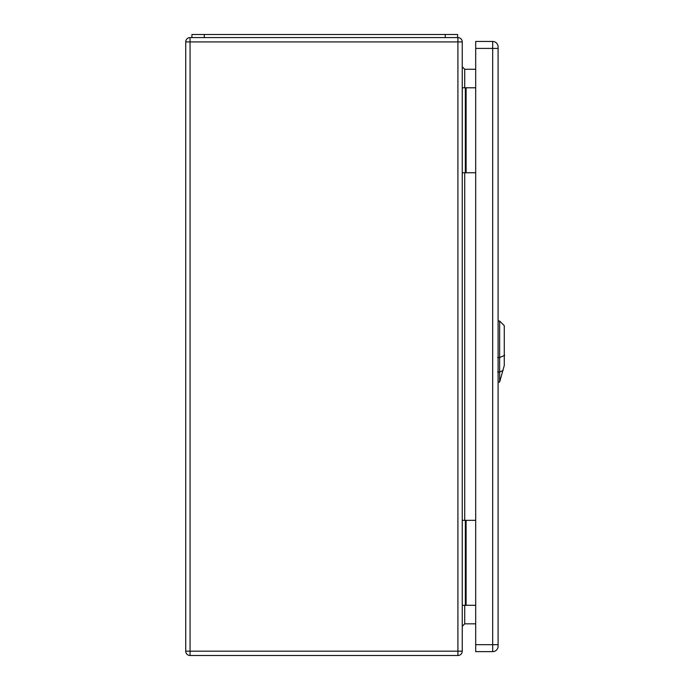 <?xml version="1.0" encoding="UTF-8"?>
<svg xmlns="http://www.w3.org/2000/svg" width="690" height="690" viewBox="0 0 690 690"><rect width="100%" height="100%" fill="white"/><g stroke="black" fill="none" stroke-linecap="round" stroke-linejoin="round"><path stroke-width="1.03" d="M462.248 520.329L475.695 520.329M462.248 41.918L462.248 651.179A4.321 4.321 0 0 1 457.918 655.5L190.052 655.5A4.321 4.321 0 0 1 185.731 651.179L185.731 41.918A4.321 4.321 0 0 1 190.052 37.588L457.918 37.588A4.321 4.321 0 0 1 462.248 41.918L190.052 41.918L190.052 651.179L457.918 651.179L457.918 37.588M462.248 172.759L475.695 172.759M475.695 69.259L464.715 69.259L464.715 87.794M475.695 623.829L464.715 623.829L462.248 626.304M462.248 87.794L465.336 87.794L465.336 172.759M465.336 87.794L475.695 87.794M462.248 605.294L465.336 605.294L465.336 520.329M465.336 605.294L475.695 605.294M462.248 66.783L464.715 69.259M457.608 37.588L457.608 34.5L191.906 34.5L191.906 37.588M499.638 382.079L504.269 365.528L504.269 325.663L499.638 321.031L499.638 382.079L498.094 382.131M475.695 48.404L475.695 651.636L492.686 651.636A5.408 5.408 0 0 0 498.094 646.228L498.094 46.86A5.408 5.408 0 0 0 492.686 41.452L475.695 41.452L475.695 48.404L492.686 48.404L492.686 644.684L475.695 644.684M464.715 172.759L464.715 520.329M464.715 605.294L464.715 623.829M466.104 87.794L466.104 172.759M466.104 605.294L466.104 520.329M457.918 655.5L457.918 651.179L462.248 651.179M185.731 41.918L190.052 41.918L190.052 37.588M190.052 655.5L190.052 651.179L185.731 651.179M204.266 34.5L204.266 37.588M445.248 34.5L445.248 37.588M504.675 355.341L499.224 357.705M497.663 357.558L499.758 357.524M499.758 371.996L497.663 372.031M499.431 372.082L503.045 370.521M498.094 644.684L492.686 644.684L492.686 651.636A5.408 5.408 0 0 0 498.094 646.228M492.686 41.452L492.686 48.404L498.094 48.404M499.638 321.031L498.094 320.979"/></g></svg>

